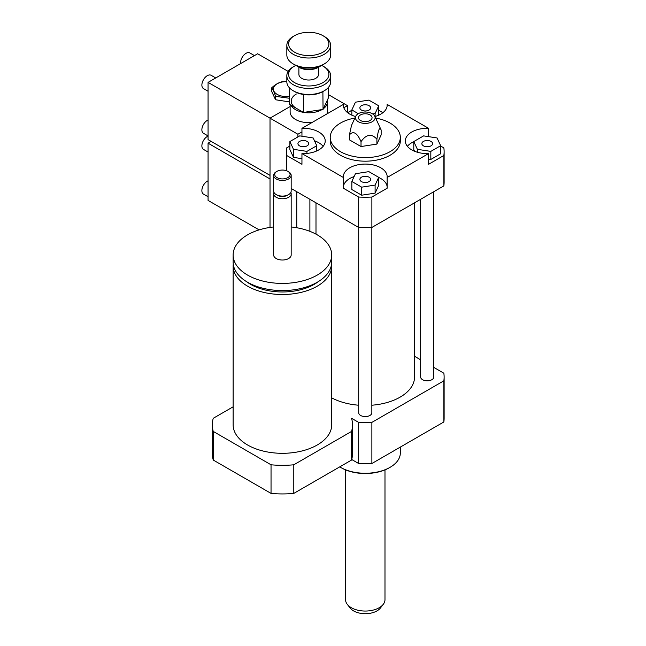 <?xml version="1.0" encoding="UTF-8"?>
<svg xmlns="http://www.w3.org/2000/svg" width="646" height="646" viewBox="0 0 646 646"><rect width="100%" height="100%" fill="white"/><g stroke="black" fill="none" stroke-linecap="round" stroke-linejoin="round"><path stroke-width="0.97" d="M233.246 264.085A49.282 28.456 0 0 0 233.133 266.047A49.282 28.456 0 0 0 282.415 294.503A49.282 28.456 0 0 0 331.697 266.047A49.282 28.456 0 0 0 331.576 264.085M246.433 281.559A44.905 25.921 0 0 0 318.389 281.559M273.654 226.964A49.282 28.456 0 0 0 247.563 234.845A49.282 28.456 0 0 0 233.133 254.96L233.133 262.115A49.282 28.456 0 0 0 282.415 290.571A49.282 28.456 0 0 0 331.697 262.115L331.697 254.96A49.282 28.456 0 0 0 291.176 226.964M233.133 254.96A49.282 28.456 0 0 0 282.415 283.416A49.282 28.456 0 0 0 331.697 254.96M273.969 192.371A8.761 5.055 0 0 0 273.654 193.711L273.654 254.96A8.761 5.055 0 0 0 282.415 260.023A8.761 5.055 0 0 0 291.176 254.96L291.176 193.711A8.761 5.055 0 0 0 290.861 192.371M273.654 193.711A8.761 5.055 0 0 0 282.415 198.766A8.761 5.055 0 0 0 291.176 193.711M276.222 171.804L276.989 171.351L276.222 171.804A8.761 5.055 0 0 0 273.654 175.381L273.654 191.03A8.761 5.055 0 0 0 276.222 194.607L277.376 195.278A7.122 4.11 0 0 0 287.446 195.278L288.609 194.607A8.761 5.055 0 0 0 291.176 191.03L291.176 175.381A8.761 5.055 0 0 0 288.609 171.804L287.833 171.351A7.663 4.425 0 0 0 276.989 171.351L276.989 171.351A7.663 4.425 0 0 0 276.989 177.618A7.663 4.425 0 0 0 287.833 177.618A7.663 4.425 0 0 0 287.833 171.351M276.222 194.607A8.761 5.055 0 0 0 288.609 194.607M273.654 175.381A8.761 5.055 0 0 0 282.415 180.436A8.761 5.055 0 0 0 291.176 175.381M331.697 266.047L331.697 424.858A49.282 28.456 180 0 1 282.415 453.314A49.282 28.456 180 0 1 233.133 424.858L233.133 266.047M233.133 406.81L213.253 418.293A70.091 40.464 0 0 0 212.324 424.858A70.091 40.464 0 0 0 213.253 431.423L213.253 460.041L271.037 493.399A70.091 40.464 0 0 0 293.793 493.399L351.569 460.041A70.091 40.464 0 0 0 352.506 453.476L352.506 424.858A70.091 40.464 0 0 0 351.569 418.293L358.659 422.387A78.852 45.527 0 0 0 371.878 422.387L443.842 380.833A78.852 45.527 0 0 0 444.125 377.022A78.852 45.527 0 0 0 443.842 373.202L433.797 367.404M213.253 431.423L271.037 464.789L271.037 493.399M271.037 464.789A70.091 40.464 0 0 0 293.793 464.789L293.793 493.399M293.793 464.789L351.569 431.423L351.569 460.041M351.569 431.423A70.091 40.464 0 0 0 352.506 424.858M212.324 424.858L212.324 453.476A70.091 40.464 0 0 0 213.253 460.041M423.413 141.434A5.386 3.109 180 0 1 429.283 140.763A5.386 3.109 180 0 1 432.61 143.638A5.386 3.109 180 0 1 427.224 146.747A5.386 3.109 180 0 1 421.838 143.638A5.386 3.109 180 0 1 423.413 141.434M369.084 177.206A5.386 3.109 180 0 1 370.659 179.402A5.386 3.109 180 0 1 365.273 182.511A5.386 3.109 180 0 1 359.887 179.402A5.386 3.109 180 0 1 363.214 176.528A5.386 3.109 180 0 1 369.084 177.206M307.133 145.834A5.386 3.109 180 0 1 301.262 146.505A5.386 3.109 180 0 1 297.935 143.638A5.386 3.109 180 0 1 303.321 140.529A5.386 3.109 180 0 1 308.707 143.638A5.386 3.109 180 0 1 307.133 145.834M430.825 151.39L417.389 149.315L413.787 141.555L423.623 135.878L437.059 137.953L440.661 145.713L430.825 151.39L430.825 159.441L428.597 159.094M417.389 152.254L417.389 149.315M414.562 151.269L413.787 149.606L413.787 141.555M430.825 159.441L440.661 153.764L440.661 145.713M351.836 181.478L355.437 173.726L368.874 171.642L378.709 177.327L375.108 185.079L361.671 187.162L351.836 181.478L351.836 189.528L361.671 195.205L361.671 187.162M375.108 185.079L375.108 193.13L378.709 185.37L378.709 177.327M375.108 193.13L361.671 195.205M299.72 135.878L313.157 137.953L316.758 145.713L306.923 151.39L293.486 149.315L289.884 141.555L299.72 135.878M316.758 150.938L316.758 145.713M306.923 153.425L306.923 151.39M301.948 158.674L293.486 157.366L293.486 149.315M293.486 157.366L289.884 149.606L289.884 141.555M361.461 110.07A5.386 3.109 180 0 1 359.887 107.866A5.386 3.109 180 0 1 365.273 104.757A5.386 3.109 180 0 1 370.659 107.866A5.386 3.109 180 0 1 367.332 110.741A5.386 3.109 180 0 1 361.461 110.07M377.934 115.505L378.709 113.841L378.709 105.791L375.108 113.551L372.645 113.93M375.108 116.482L375.108 113.551M358.304 113.68L351.836 109.949L355.437 102.189L368.874 100.114L378.709 105.791M351.836 115.174L351.836 109.949M440.661 146.028L443.842 147.869A78.852 45.527 180 0 1 444.125 151.681A78.852 45.527 180 0 1 443.842 155.5L428.597 164.302L428.597 153.57A21.899 12.645 180 0 1 405.325 140.957A21.899 12.645 180 0 1 428.597 128.336L428.597 136.645M413.787 141.7A21.899 12.645 0 0 0 407.392 146.319M343.414 177.513A21.899 12.645 180 0 1 343.373 176.721A21.899 12.645 180 0 1 365.273 164.076A21.899 12.645 180 0 1 387.172 176.721A21.899 12.645 180 0 1 387.132 177.513L387.132 188.244L371.878 197.046A78.852 45.527 180 0 1 358.659 197.046L343.414 188.244L343.414 177.513L301.948 153.57L301.948 164.302L286.703 155.5A78.852 45.527 180 0 1 286.42 151.681A78.852 45.527 180 0 1 286.703 147.869L289.884 146.028M387.132 186.662A21.899 12.645 0 0 0 378.709 177.464M354.113 176.568A21.899 12.645 0 0 0 343.414 186.662M301.948 136.225L301.948 128.336A21.899 12.645 180 0 1 325.221 140.957A21.899 12.645 180 0 1 301.948 153.57M323.153 146.319A21.899 12.645 0 0 0 314.481 140.804M378.709 110.264L382.908 112.687M387.132 105.976L387.132 104.394L428.597 128.336M444.125 151.681L444.125 182.083A78.852 45.527 180 0 1 443.842 185.903L443.842 155.5M428.597 153.57L387.132 177.513M443.842 185.903L371.878 227.449L371.878 197.046M301.948 128.336L343.414 104.394L343.414 105.976M347.637 112.687L351.836 110.264M387.132 104.394A21.899 12.645 180 0 1 387.172 105.185A21.899 12.645 180 0 1 374.93 116.538M355.615 116.538A21.899 12.645 180 0 1 343.373 105.185A21.899 12.645 180 0 1 343.414 104.394M361.017 141.644C366.314 134.166 371.603 133.342 376.901 139.181C378.314 129.466 379.735 126.414 381.148 130.016L381.148 134.917L376.901 144.09L361.017 146.545L349.397 139.835L349.397 134.925C353.265 130.508 357.141 132.745 361.017 141.644L361.017 146.545M355.752 116.24A9.86 5.693 180 0 1 362.713 112.21A9.86 5.693 180 0 1 372.241 113.68A9.86 5.693 180 0 1 374.793 116.24A9.86 5.693 180 0 1 365.273 123.394A9.86 5.693 180 0 1 355.752 116.24L351.513 125.413L349.397 134.925M376.901 139.181L376.901 144.09M381.148 129.999L374.793 116.24M370.077 114.931A6.791 3.924 180 0 1 371.175 119.647A6.791 3.924 180 0 1 365.273 121.626A6.791 3.924 180 0 1 359.37 119.647A6.791 3.924 180 0 1 361.154 114.584A6.791 3.924 180 0 1 370.077 114.931M375.633 118.048A35.045 20.236 180 0 1 390.055 123.071A35.045 20.236 180 0 1 400.318 137.38A35.045 20.236 180 0 1 365.273 157.608A35.045 20.236 180 0 1 330.227 137.38A35.045 20.236 180 0 1 354.912 118.048M400.318 137.38L400.318 140.957A35.045 20.236 180 0 1 365.273 161.185A35.045 20.236 180 0 1 330.227 140.957L330.227 137.38M371.878 227.449A78.852 45.527 180 0 1 358.659 227.449L291.176 188.487M358.659 227.449L358.659 197.046M286.703 170.819L286.703 155.5M400.318 447.097L400.318 453.024A35.045 20.236 180 0 1 390.055 467.333A35.045 20.236 180 0 1 340.49 467.333A35.045 20.236 180 0 1 339.731 466.88M389.28 467.777L390.055 467.333L389.28 467.777A33.947 19.598 180 0 1 341.266 467.777L340.49 467.333M420.651 359.814L414.554 356.293M414.554 202.812L414.554 377.022A49.282 28.456 180 0 1 371.846 405.22M358.7 405.22A49.282 28.456 180 0 1 331.697 397.847M433.797 191.709L433.797 377.022A6.573 3.795 180 0 1 429.735 380.526A6.573 3.795 180 0 1 422.581 379.703A6.573 3.795 180 0 1 420.651 377.022L420.651 199.291M371.846 227.449L371.846 412.786A6.573 3.795 180 0 1 367.784 416.29A6.573 3.795 180 0 1 360.63 415.467A6.573 3.795 180 0 1 358.7 412.786L358.7 227.449M443.842 380.833L443.842 421.967A78.852 45.527 0 0 0 444.125 418.156L444.125 377.022M351.723 459.508L358.659 463.513A78.852 45.527 0 0 0 371.878 463.513L443.842 421.967M358.659 422.387L358.659 463.513M371.878 422.387L371.878 463.513M345.562 469.876L345.562 599.674A19.711 11.378 0 0 0 347.273 604.317L350.164 608.048A16.554 9.553 0 0 0 365.273 613.7A16.554 9.553 0 0 0 380.381 608.048L383.272 604.317A19.711 11.378 0 0 0 384.984 599.674L384.984 469.876M347.273 604.317A19.711 11.378 0 0 0 365.273 611.051A19.711 11.378 0 0 0 383.272 604.317M321.635 65.391A20.147 11.636 180 0 1 322.992 66.11L322.992 66.11A20.147 11.636 180 0 1 322.992 82.567A20.147 11.636 180 0 1 294.495 82.567A20.147 11.636 180 0 1 294.495 66.11A20.147 11.636 180 0 1 295.852 65.391M324.227 66.829L322.992 66.11L324.227 66.829A21.899 12.645 0 0 1 330.647 75.768L330.647 81.848A21.899 12.645 180 0 1 324.227 90.787A21.899 12.645 180 0 1 293.252 90.787A21.899 12.645 180 0 1 287.623 85.207A21.899 12.645 180 0 1 286.84 81.848L286.84 75.768A21.899 12.645 0 0 0 308.74 88.413A21.899 12.645 0 0 0 330.647 75.768M294.495 66.11L293.252 66.829A21.899 12.645 0 0 0 286.84 75.768M318.599 67.216L318.599 74.338A9.86 5.693 180 0 1 308.74 80.023A9.86 5.693 180 0 1 298.888 74.338L298.888 67.216M293.252 90.787L294.495 91.506A20.147 11.636 0 0 0 303.386 94.494L303.668 94.534A20.147 11.636 0 0 0 322.887 91.562L323.048 109.424L303.507 112.444L289.198 104.184L289.198 87.557M323.089 91.449L324.227 90.787M321.054 65.666A15.334 8.85 180 0 1 319.584 66.643A15.334 8.85 180 0 1 297.903 66.643A15.334 8.85 180 0 1 296.433 65.666M297.903 66.643L299.138 67.362A13.582 7.841 0 0 0 318.341 67.362L319.584 66.643M330.647 45.365L330.647 55.023A21.899 12.645 180 0 1 324.227 63.962A21.899 12.645 180 0 1 293.252 63.962A21.899 12.645 180 0 1 286.84 55.023L286.84 45.365A21.899 12.645 0 0 0 308.74 58.011A21.899 12.645 0 0 0 330.647 45.365A21.899 12.645 0 0 0 324.227 36.426L322.992 35.708A20.147 11.636 180 0 1 322.992 52.156A20.147 11.636 180 0 1 294.495 52.156A20.147 11.636 180 0 1 294.495 35.708A20.147 11.636 180 0 1 322.992 35.708L324.227 36.426M293.252 63.962L294.495 64.681A20.147 11.636 0 0 0 322.992 64.681L324.227 63.962M294.495 35.708L293.252 36.426A21.899 12.645 0 0 0 286.84 45.365M323.048 109.424L328.289 98.135L328.289 87.557M303.507 112.444L303.507 94.494M289.198 98.224L275.551 96.351C274.243 92.233 272.935 89.414 271.627 87.888C275.204 84.529 278.781 82.462 282.359 81.687L286.84 81.582M286.84 81.638A12.92 7.461 0 0 0 274.453 86.088A12.92 7.461 0 0 0 277.15 94.364A12.92 7.461 0 0 0 289.198 96.359M289.198 101.866L275.551 99.759L275.551 96.351M275.551 99.759L271.627 91.296L271.627 87.888M208.069 135.943L203.466 133.286A7.663 4.425 -60 0 1 202.448 126.64A7.663 4.425 -60 0 1 208.069 120.003M240.651 63.574A7.663 4.425 -60 0 1 243.59 55.386A7.663 4.425 -60 0 1 249.849 52.948L254.459 55.604M288.181 71.407L257.633 53.771L208.069 82.381L208.069 139.617L270.02 175.381L270.02 118.153L208.069 82.381M215.74 77.956L211.129 75.299A7.663 4.425 120 0 0 205.226 77.35A7.663 4.425 120 0 0 201.875 85.07A7.663 4.425 120 0 0 203.466 88.575L208.069 91.239M301.948 131.913L297.903 134.247L270.02 118.153L290.127 106.55L270.02 118.153L270.02 227.424L270.02 178.958L208.069 143.186L208.069 200.421L259.119 229.887M208.069 196.747L203.466 194.091A7.663 4.425 -60 0 1 201.875 190.578A7.663 4.425 -60 0 1 208.069 180.807M208.069 136.104A7.663 4.425 120 0 0 201.875 145.875A7.663 4.425 120 0 0 203.466 149.379L208.069 152.044M211.169 141.401L208.069 143.186M290.934 105.185A18.621 10.748 0 0 0 295.577 109.659A18.621 10.748 0 0 0 303.321 112.339M303.741 112.412A18.621 10.748 0 0 0 322.039 109.578M323.388 108.689A18.621 10.748 0 0 0 327.361 102.06A18.621 10.748 0 0 0 327.175 100.534M296.353 94.009A17.523 10.118 0 0 0 296.353 108.318M290.127 104.717L290.127 111.895A18.621 10.748 0 0 0 295.577 119.494A18.621 10.748 0 0 0 312.115 122.465M327.054 113.841A18.621 10.748 0 0 0 327.361 111.895L327.361 102.06M328.289 94.558L347.459 105.637L343.817 107.737M347.459 105.637L347.459 112.549M297.903 136.928L297.903 134.247M286.42 170.714L286.42 151.681M315.991 234.135L315.991 202.812M309.894 231.341L309.894 199.291M296.748 227.739L296.748 191.709"/></g></svg>
